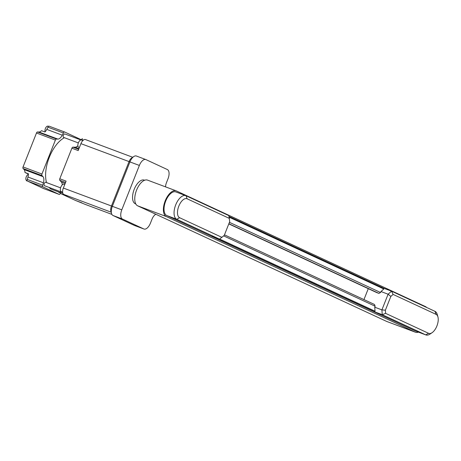 <?xml version="1.0" encoding="UTF-8"?>
<svg xmlns="http://www.w3.org/2000/svg" width="461" height="461" viewBox="0 0 461 461"><rect width="100%" height="100%" fill="white"/><g stroke="black" fill="none" stroke-linecap="round" stroke-linejoin="round"><path stroke-width="0.69" d="M390.842 296.423L393.1 294.418L391.55 291.173L388.11 294.216L390.842 296.423L385.384 310.201L381.904 309.884L382.238 314.679L385.603 313.359L385.384 310.201M228.8 223.902L376.608 292.533L378.902 293.386L380.561 292.51L380.953 291.531L388.11 294.216L381.904 309.884L374.747 307.205L375.029 311.198L374.511 311.786L382.238 314.679L425.682 334.847A12.649 6.235 110.5 0 0 425.901 334.94A12.649 6.235 110.5 0 0 429.986 334.098L432.061 332.709A10.188 5.019 -69.5 0 1 428.592 333.315L385.603 313.359M393.1 294.418L436.089 314.379A10.188 5.019 -69.5 0 1 437.95 316.984A10.188 5.019 -69.5 0 1 432.061 332.709M437.95 316.984L437.299 314.575A12.649 6.235 110.5 0 0 434.988 311.342L391.55 291.173L383.84 288.286M425.901 334.94L415.88 331.188A12.649 6.235 -69.5 0 1 415.666 331.096L166.703 215.506A12.649 6.235 -69.5 0 1 165.608 201.342A12.649 6.235 -69.5 0 1 175.797 191.909L185.818 195.66A12.649 6.235 110.5 0 0 175.624 205.099A12.649 6.235 110.5 0 0 176.724 219.257L219.54 239.138L211.806 236.239L374.511 311.786M135.811 203.987L135.217 203.71A12.649 6.235 -69.5 0 1 134.116 189.546A12.649 6.235 -69.5 0 1 144.305 180.113L144.656 180.239M378.902 293.386L228.869 223.729M380.561 292.51L229.422 222.335M374.747 307.205L375.133 306.225L374.505 304.49L224.478 234.833M375.133 306.225L223.677 235.899M185.818 195.66A12.649 6.235 110.5 0 1 186.031 195.752L228.846 215.633L229.711 221.608L224.253 235.387L219.54 239.138M221.989 237.392L179.634 217.725A10.188 5.019 -69.5 0 1 178.816 206.136A10.188 5.019 -69.5 0 1 187.131 198.789L229.486 218.456M134.681 225.538A8.079 3.982 -69.5 0 1 134.537 225.492A8.079 3.982 -69.5 0 1 134.399 225.435L112.991 215.494A8.079 3.982 -69.5 0 1 111.516 213.431A8.079 3.982 -69.5 0 1 112.346 206.303L129.927 161.903A8.079 3.982 -69.5 0 1 133.771 156.556A8.079 3.982 -69.5 0 1 136.381 156.02L145.826 159.558A8.079 3.982 110.5 0 1 145.964 159.615L167.372 169.556A8.079 3.982 110.5 0 1 168.017 178.741L166.467 182.66A7.024 3.463 110.5 0 0 165.545 186.866M145.826 159.558A8.079 3.982 110.5 0 0 139.372 165.441L121.79 209.847A8.079 3.982 110.5 0 0 122.442 219.033L143.844 228.973A8.079 3.982 110.5 0 0 143.982 229.031A8.079 3.982 110.5 0 0 150.442 223.147L151.992 219.229A7.024 3.463 110.5 0 1 155.864 214.273M380.953 291.531L383.817 289.001L383.857 288.292L229.019 216.405L383.857 288.292M133.771 156.556L131.696 157.944A5.624 2.772 110.5 0 0 129.022 161.667L111.441 206.067A5.624 2.772 110.5 0 0 110.865 211.023L111.516 213.431M78.347 142.916L63.572 137.384A1.827 0.899 -69.5 0 1 63.543 137.372A1.827 0.899 -69.5 0 1 63.382 135.327A1.827 0.899 -69.5 0 1 64.851 133.961L80.859 139.96M28.409 174.079L24.975 172.483L28.409 173.774A7.024 3.463 -69.5 0 1 27.954 177.007L27.274 179.427L42.729 185.218A1.406 0.692 110.5 0 0 42.844 186.82L59.215 194.421A1.406 0.692 110.5 0 0 59.239 194.427A1.406 0.692 110.5 0 0 60.362 193.407L60.547 193.055L58.922 192.427A1.827 0.899 -69.5 0 1 58.893 192.416A1.827 0.899 -69.5 0 1 58.559 191.96M60.771 191.822L44.44 185.702A1.827 0.899 -69.5 0 1 44.412 185.691A1.827 0.899 -69.5 0 1 44.25 183.645A1.827 0.899 -69.5 0 1 45.72 182.279L60.598 187.852M60.552 192.71L52.03 189.511A28.109 13.853 -69.5 0 1 51.546 189.315A28.109 13.853 -69.5 0 1 49.073 187.437M46.544 182.591A28.109 13.853 -69.5 0 1 64.436 137.706M82.905 140.507L81.516 139.983A3.936 1.942 110.5 0 0 78.37 142.847A3.936 1.942 110.5 0 0 78.756 147.353L79.373 147.583M64.747 184.515L63.998 184.233A3.936 1.942 110.5 0 0 60.852 187.097A3.936 1.942 110.5 0 0 61.232 191.597L62.627 192.122M48.463 126.395L47.915 126.193A3.164 1.556 110.5 0 0 45.391 128.492A3.164 1.556 110.5 0 0 45.23 131.69M28.392 174.465A3.164 1.556 110.5 0 0 26.26 176.817A3.164 1.556 110.5 0 0 26.565 180.435L27.124 180.643M81.188 139.919A1.406 0.692 110.5 0 0 80.929 139.568L64.563 131.967A1.406 0.692 110.5 0 0 64.534 131.955A1.406 0.692 110.5 0 0 63.416 132.981L62.258 135.188A7.024 3.463 -69.5 0 1 57.844 139.089L56.536 139.066A1.406 0.692 110.5 0 0 56.513 139.055A1.406 0.692 110.5 0 0 55.389 140.075L36.494 132.999A1.406 0.692 -69.5 0 1 37.618 131.979L38.949 132.013A7.024 3.463 110.5 0 0 41.519 130.694L44.953 131.979A7.024 3.463 -69.5 0 0 46.803 129.397L62.258 135.188M27.274 179.427A1.406 0.692 110.5 0 0 27.383 181.029L43.755 188.63A1.406 0.692 110.5 0 0 43.778 188.635A1.406 0.692 110.5 0 0 43.807 188.647M64.511 131.95L49.102 126.176A1.406 0.692 110.5 0 0 49.079 126.17A1.406 0.692 110.5 0 0 47.956 127.19L46.803 129.397M48.105 126.262L48.659 126.239M47.956 127.19L63.416 132.981M26.467 180.908L26.646 180.464M24.975 172.483A7.024 3.463 110.5 0 0 24.081 169.562L23.165 168.553A1.406 0.692 -69.5 0 1 23.05 166.957L36.494 132.999M55.389 140.075L41.945 174.033A1.406 0.692 110.5 0 0 42.055 175.629L42.977 176.638A7.024 3.463 -69.5 0 1 43.409 182.798L42.729 185.218M75.621 200.495A1.406 0.692 -69.5 0 1 75.598 200.483A1.406 0.692 -69.5 0 1 75.575 200.472L85.204 204.384A5.624 2.772 110.5 0 0 85.302 204.425A5.624 2.772 110.5 0 0 85.4 204.454M62.805 193.13L60.633 192.312A1.406 0.692 -69.5 0 0 60.835 193.632L75.575 200.472M60.633 192.312L60.892 191.384M62.247 184.884A7.024 3.463 110.5 0 0 61.359 182.009L59.786 180.28A1.406 0.692 -69.5 0 1 59.792 178.77L66.09 181.133L63.347 188.048A5.624 2.772 110.5 0 0 63.802 194.444L67.133 195.994L60.835 193.632M78.681 149.329L72.896 147.163A1.406 0.692 -69.5 0 0 71.893 148.206L59.792 178.77M72.896 147.163L75.137 147.203A7.024 3.463 110.5 0 0 77.869 145.722M81.32 139.931L81.528 139.533A1.406 0.692 -69.5 0 1 82.531 138.773A1.406 0.692 -69.5 0 1 82.554 138.784L82.531 138.773M56.513 139.055L37.618 131.979A1.406 0.692 -69.5 0 1 37.641 131.984L56.484 139.043M23.165 168.553L42.055 175.629M85.423 139.55L132.71 157.27L85.516 139.591A5.624 2.772 110.5 0 0 85.423 139.55A5.624 2.772 110.5 0 0 80.929 143.648L78.191 150.568L71.893 148.206M415.488 332.237L386.86 321.513A13.772 6.788 -69.5 0 1 386.623 321.415L137.666 205.825A13.772 6.788 -69.5 0 1 136.468 190.405A13.772 6.788 -69.5 0 1 147.566 180.13L176.188 190.854A13.772 6.788 110.5 0 0 165.096 201.129A13.772 6.788 110.5 0 0 166.294 216.549L415.252 332.139A13.772 6.788 110.5 0 0 415.488 332.237A13.772 6.788 110.5 0 0 418.398 332.127M426.569 307.429A13.772 6.788 110.5 0 0 425.382 306.542L176.425 190.952A13.772 6.788 110.5 0 0 176.188 190.854M363.954 299.592L368.281 288.661M415.666 331.096L425.682 334.847L428.592 333.315M434.988 311.342L436.089 314.379M179.634 217.725L176.724 219.257L166.703 215.506M135.77 203.918L135.217 203.71M375.029 311.198L219.649 239.057M186.031 195.752L187.131 198.789M383.817 289.001L229.203 217.212M121.79 209.847L63.347 188.048M139.372 165.441L80.929 143.648M112.991 215.494L122.442 219.033M134.399 225.435L143.844 228.973M59.215 194.421L43.755 188.63L59.239 194.427M42.844 186.82L27.383 181.029M38.949 132.013L57.844 139.089M24.081 169.562L42.977 176.638M27.954 177.007L43.409 182.798M41.945 174.033L23.05 166.957M65.174 183.438L61.359 182.009M65.566 182.447L59.786 180.28M78.958 148.638L75.137 147.203M83.262 140.179L81.528 139.533M111.885 214.377L85.204 204.384M111.182 212.193L63.802 194.444M386.623 321.415L415.252 332.139M137.666 205.825L166.294 216.549M134.537 225.492L143.982 229.031M64.534 131.955L49.079 126.17M75.598 200.483L81.885 202.84M85.302 204.425L111.885 214.382"/></g></svg>
